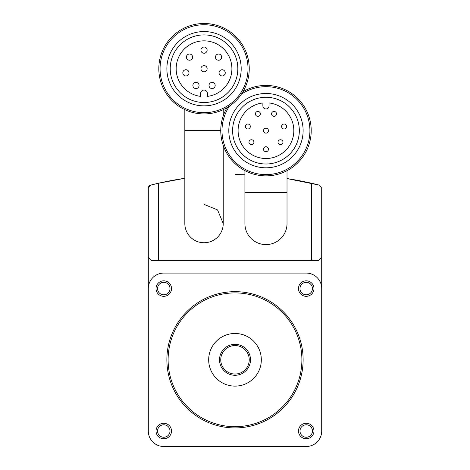 <?xml version="1.0" encoding="UTF-8"?>
<svg xmlns="http://www.w3.org/2000/svg" width="470" height="470" viewBox="0 0 470 470"><rect width="100%" height="100%" fill="white"/><g stroke="black" fill="none" stroke-linecap="round" stroke-linejoin="round"><path stroke-width="0.7" d="M319.371 185.133L287.023 178.571A343.729 343.729 0 0 1 319.371 185.133L321.703 188.135L321.703 288.574A15.481 15.481 0 0 0 306.223 273.088L163.777 273.088A15.481 15.481 0 0 0 148.297 288.574L148.297 431.019A15.481 15.481 0 0 0 163.777 446.5L306.223 446.5A15.481 15.481 0 0 0 321.703 431.019L321.703 288.574M148.297 188.135A3.096 3.096 0 0 1 150.629 185.133A343.729 343.729 0 0 1 184.833 178.295L158.461 183.247L150.629 185.133L148.297 188.135L148.297 288.574M148.297 266.895L148.297 257.296L151.393 260.392L318.607 260.392L321.703 257.296M220.753 130.642L184.833 130.642L184.833 223.544A19.2 19.2 0 0 0 204.033 242.743A19.2 19.2 0 0 0 223.232 223.544L217.557 209.914L203.962 204.344M156.034 431.019A7.743 7.743 0 0 1 167.649 424.31A7.743 7.743 0 0 1 167.649 437.723A7.743 7.743 0 0 1 156.034 431.019M156.034 288.574A7.743 7.743 0 0 1 167.649 281.865A7.743 7.743 0 0 1 167.649 295.278A7.743 7.743 0 0 1 156.034 288.574M298.479 431.019A7.743 7.743 0 0 1 310.094 424.31A7.743 7.743 0 0 1 310.094 437.723A7.743 7.743 0 0 1 298.479 431.019M298.479 288.574A7.743 7.743 0 0 1 310.094 281.865A7.743 7.743 0 0 1 310.094 295.278A7.743 7.743 0 0 1 298.479 288.574M168.113 359.797A66.887 66.887 0 0 1 268.446 301.869A66.887 66.887 0 0 1 268.446 417.718A66.887 66.887 0 0 1 168.113 359.797M166.874 359.797A68.126 68.126 0 0 1 269.063 300.794A68.126 68.126 0 0 1 269.063 418.794A68.126 68.126 0 0 1 166.874 359.797M208.68 359.797A26.32 26.32 0 0 1 248.16 337.002A26.32 26.32 0 0 1 248.16 382.592A26.32 26.32 0 0 1 208.68 359.797M220.753 359.797A14.247 14.247 0 0 1 242.121 347.459A14.247 14.247 0 0 1 242.121 372.128A14.247 14.247 0 0 1 220.753 359.797M219.519 359.797A15.481 15.481 0 0 1 242.743 346.384A15.481 15.481 0 0 1 242.743 373.204A15.481 15.481 0 0 1 219.519 359.797M299.989 288.574A6.233 6.233 0 0 1 309.336 283.175A6.233 6.233 0 0 1 309.336 293.967A6.233 6.233 0 0 1 299.989 288.574M299.989 431.019A6.233 6.233 0 0 1 309.336 425.62A6.233 6.233 0 0 1 309.336 436.413A6.233 6.233 0 0 1 299.989 431.019M157.544 288.574A6.233 6.233 0 0 1 166.897 283.175A6.233 6.233 0 0 1 166.897 293.967A6.233 6.233 0 0 1 157.544 288.574M157.544 431.019A6.233 6.233 0 0 1 166.897 425.62A6.233 6.233 0 0 1 166.897 436.413A6.233 6.233 0 0 1 157.544 431.019M244.911 192.577L287.023 192.577L287.023 223.544A21.056 21.056 0 0 1 265.967 244.6A21.056 21.056 0 0 1 244.911 223.544L244.911 170.651M227.057 107.618A45.208 45.208 0 0 0 254.029 174.253A45.208 45.208 0 0 0 288.363 91.368A45.208 45.208 0 0 0 242.943 91.732M229.507 106.061A43.974 43.974 0 0 0 253.113 172.696A43.974 43.974 0 0 0 286.612 91.82A43.974 43.974 0 0 0 241.386 94.182M303.127 130.642A37.159 37.159 0 0 0 247.385 98.465A37.159 37.159 0 0 0 247.385 162.826A37.159 37.159 0 0 0 303.127 130.642M299.325 130.642A33.358 33.358 0 0 0 249.288 101.755A33.358 33.358 0 0 0 249.288 159.536A33.358 33.358 0 0 0 299.325 130.642M269.063 102.948A27.871 27.871 0 0 1 289.567 145.465A27.871 27.871 0 0 1 242.361 145.465A27.871 27.871 0 0 1 262.871 102.948L262.871 105.867A3.096 3.096 0 0 0 265.967 108.969A3.096 3.096 0 0 0 269.063 105.867L269.063 102.948M184.833 223.544A19.2 19.2 0 0 0 204.033 242.743A19.2 19.2 0 0 0 223.232 223.544L223.232 145.406M223.232 115.884L223.232 109.645M222.662 108.541L222.886 108.435A43.974 43.974 0 0 0 238.466 41.36A43.974 43.974 0 0 0 169.605 41.36A43.974 43.974 0 0 0 185.18 108.435L185.409 108.541M249.247 68.708A45.208 45.208 0 0 0 181.426 29.557A45.208 45.208 0 0 0 181.426 107.865A45.208 45.208 0 0 0 249.247 68.708M248.007 68.708A43.974 43.974 0 0 0 182.049 30.632A43.974 43.974 0 0 0 182.049 106.79A43.974 43.974 0 0 0 248.007 68.708M241.192 68.708A37.159 37.159 0 0 0 185.456 36.531A37.159 37.159 0 0 0 185.456 100.891A37.159 37.159 0 0 0 241.192 68.708M237.838 68.708A33.805 33.805 0 0 0 187.13 39.433A33.805 33.805 0 0 0 187.13 97.989A33.805 33.805 0 0 0 237.838 68.708M286.559 126.506A2.479 2.479 0 0 0 282.84 124.362A2.479 2.479 0 0 0 282.84 128.657A2.479 2.479 0 0 0 286.559 126.506M282.969 142.228A2.479 2.479 0 0 0 279.256 140.084A2.479 2.479 0 0 0 279.256 144.372A2.479 2.479 0 0 0 282.969 142.228M276.507 113.904A2.479 2.479 0 0 0 272.788 111.76A2.479 2.479 0 0 0 272.788 116.049A2.479 2.479 0 0 0 276.507 113.904M268.446 130.642A2.479 2.479 0 0 0 264.728 128.498A2.479 2.479 0 0 0 264.728 132.787A2.479 2.479 0 0 0 268.446 130.642M268.446 149.225A2.479 2.479 0 0 0 264.728 147.081A2.479 2.479 0 0 0 264.728 151.369A2.479 2.479 0 0 0 268.446 149.225M260.38 113.904A2.479 2.479 0 0 0 256.667 111.76A2.479 2.479 0 0 0 256.667 116.049A2.479 2.479 0 0 0 260.38 113.904M253.917 142.228A2.479 2.479 0 0 0 250.199 140.084A2.479 2.479 0 0 0 250.199 144.372A2.479 2.479 0 0 0 253.917 142.228M250.328 126.506A2.479 2.479 0 0 0 246.615 124.362A2.479 2.479 0 0 0 246.615 128.657A2.479 2.479 0 0 0 250.328 126.506M207.44 93.483L207.44 96.373A27.871 27.871 0 0 0 227.58 53.803A27.871 27.871 0 0 0 180.486 53.803A27.871 27.871 0 0 0 200.625 96.373L200.625 93.483A3.408 3.408 0 0 1 204.033 90.076A3.408 3.408 0 0 1 207.44 93.483M225.242 72.844A3.096 3.096 0 0 0 220.6 70.165A3.096 3.096 0 0 0 220.6 75.529A3.096 3.096 0 0 0 225.242 72.844M221.658 57.129A3.096 3.096 0 0 0 217.011 54.444A3.096 3.096 0 0 0 217.011 59.807A3.096 3.096 0 0 0 221.658 57.129M215.189 85.452A3.096 3.096 0 0 0 210.548 82.767A3.096 3.096 0 0 0 210.548 88.131A3.096 3.096 0 0 0 215.189 85.452M207.129 68.708A3.096 3.096 0 0 0 202.488 66.029A3.096 3.096 0 0 0 202.488 71.393A3.096 3.096 0 0 0 207.129 68.708M207.129 50.131A3.096 3.096 0 0 0 202.488 47.447A3.096 3.096 0 0 0 202.488 52.81A3.096 3.096 0 0 0 207.129 50.131M199.069 85.452A3.096 3.096 0 0 0 194.421 82.767A3.096 3.096 0 0 0 194.421 88.131A3.096 3.096 0 0 0 199.069 85.452M192.606 57.129A3.096 3.096 0 0 0 187.959 54.444A3.096 3.096 0 0 0 187.959 59.807A3.096 3.096 0 0 0 192.606 57.129M189.016 72.844A3.096 3.096 0 0 0 184.369 70.165A3.096 3.096 0 0 0 184.369 75.529A3.096 3.096 0 0 0 189.016 72.844M321.703 266.895L321.703 188.135M244.911 174.758A343.729 343.729 0 0 0 235.035 174.617M158.461 183.247L158.461 260.392M311.539 183.247L311.539 260.392M287.023 223.544A21.056 21.056 0 0 1 265.967 244.6A21.056 21.056 0 0 1 244.911 223.544M287.023 192.577L287.023 170.651M184.833 130.642L184.833 109.645"/></g></svg>
